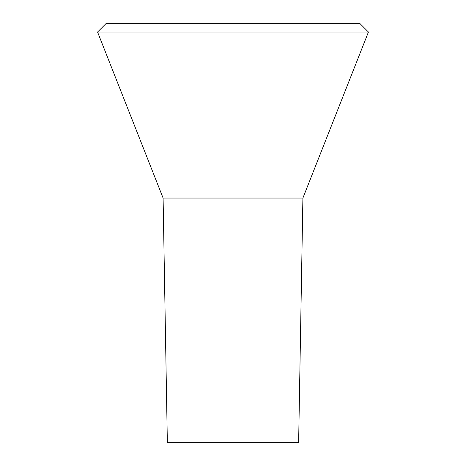 <?xml version="1.0" encoding="UTF-8"?>
<svg xmlns="http://www.w3.org/2000/svg" width="466" height="466" viewBox="0 0 466 466"><rect width="100%" height="100%" fill="white"/><g stroke="black" fill="none" stroke-linecap="round" stroke-linejoin="round"><path stroke-width="0.7" d="M163.1 198.05L167.352 442.7L298.63 442.7L302.9 198.05L163.1 198.05L97.569 32.038L106.306 23.3L359.694 23.3L368.431 32.038L97.569 32.038M302.9 198.05L368.431 32.038"/></g></svg>
